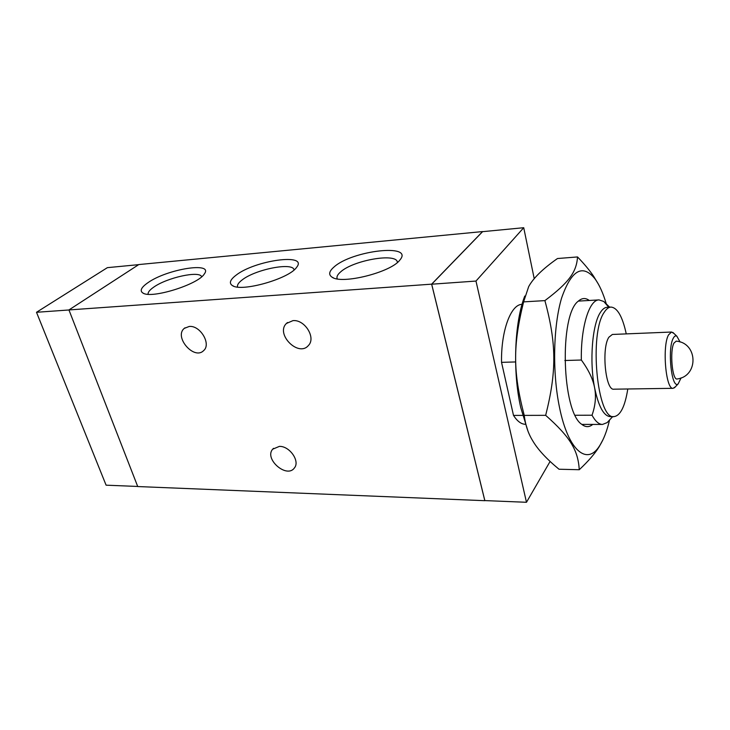 <?xml version="1.0" encoding="UTF-8"?>
<svg xmlns="http://www.w3.org/2000/svg" width="730" height="730" viewBox="0 0 730 730"><rect width="100%" height="100%" fill="white"/><g stroke="black" fill="none" stroke-linecap="round" stroke-linejoin="round"><path stroke-width="1.09" d="M522.671 415.388L513.5 415.416L501.537 362.354L515.59 361.943M564.856 360.51L581.345 360.027C588.599 369.927 593.025 379.18 594.612 387.803C596.273 396.436 595.415 405.57 592.03 415.215L575.194 415.26M626.258 333.893C622.498 316.583 617.398 307.64 610.955 307.075C608.628 307.211 606.42 308.899 604.349 312.139C588.781 333.126 597.213 420.407 614.012 416.611C620.409 415.689 625.008 406.482 627.791 388.99M610.955 307.075L607.123 307.284C604.769 307.421 602.551 309.109 600.462 312.34C592.304 324.084 589.274 361.204 594.612 387.803C598.509 406.409 603.692 416.009 610.17 416.62L614.012 416.611M592.03 415.215C595.37 421.32 598.856 424.395 602.478 424.44L607.15 422.606L609.924 419.595M525.399 424.294C521.247 424.221 517.278 421.265 513.5 415.416M501.537 362.354C500.944 330.809 510.872 304.3 522.05 304.355M608.72 307.193L603.774 301.472L599.002 299.902C589.256 299.647 580.688 327.131 581.345 360.027M673.972 333.482L671.563 332.031L612.361 334.459L608.884 337.224C601.292 348.201 605.498 390.942 613.884 389.19L673.133 388.314L675.46 386.736M671.563 332.031L668.552 334.851C661.982 346.093 665.842 390.094 673.133 388.314M680.095 342.023L676.865 336.22C675.56 335.417 674.347 336.129 673.215 338.346C667.147 349.086 671.737 390.103 678.197 383.834L681.099 377.866M676.245 341.156L673.954 343.082C669.565 350.874 672.284 380.695 677.175 378.97L677.303 378.943M550.101 461.442L526.476 502.286L484.839 500.588L431.685 284.207L475.978 281.059L523.729 227.714L534.223 278.705M431.685 284.207L482.576 231.665L523.729 227.714M526.476 502.286L475.978 281.059M68.958 309.976L36.5 312.285L106.096 485.176L137.696 486.454M138.663 264.652L107.374 267.654L36.5 312.285M279.398 446.377C289.701 446.012 300.276 461.314 294.382 467.966C286.844 478.825 263.895 458.933 272.691 449.187L279.398 446.377M189.234 326.456C200.321 325.178 211.545 344.268 203.57 350.665C194.089 360.419 173.658 336.822 184.307 328.363L189.234 326.456M292.949 320.634C304.821 319.32 316.263 337.899 308.388 345.518C298.524 357.454 275.192 334.03 286.425 323.463L292.949 320.634M333.938 267.07C351.951 250.417 414.768 243.145 399.821 260.081C391.052 272.345 341.558 284.718 331.977 277.126C328.4 274.69 329.057 271.332 333.938 267.07M397.339 262.526C397.759 252.443 353.092 260.135 340.445 272.062C338.045 274.161 336.877 276.059 336.959 277.756L337.26 278.878L336.959 277.756M235.881 275.338C254.67 260.263 308.671 252.735 296.599 267.335C289.354 278.687 241.539 292.31 232.45 285.613C228.873 283.276 230.014 279.855 235.881 275.338M294.071 269.936C293.159 261.869 255.108 269.388 241.977 280.065C238.81 282.492 237.305 284.627 237.46 286.452L237.606 287.045M147.852 282.756C166.96 269.032 214.145 261.431 204.281 274.005C198.259 284.445 151.603 299.035 143.016 293.095C139.521 290.896 141.136 287.456 147.852 282.756M201.662 276.761C199.728 270.392 166.832 277.646 153.583 287.246C149.714 289.947 147.88 292.237 148.09 294.117L148.117 294.263M68.939 309.94L137.733 486.545L484.83 500.689L431.64 284.162L482.585 231.574L138.81 264.561L68.939 309.94L431.64 284.162M603.017 439.652L599.138 446.796C595.069 453.449 588.444 461.086 579.273 469.719C578.032 450.529 570.723 437.462 545.666 415.334C556.771 371.315 556.525 343.511 544.899 300.614C569.546 282.081 576.563 271.642 577.521 256.942C584.356 264.032 589.721 270.483 593.618 276.287L598.691 284.691M606.274 303.808C603.108 293.113 599.339 284.773 594.968 278.778C582.513 263.63 571.408 270.018 561.635 297.931C553.249 325.781 552.236 372.546 559.49 407.34C568.269 451.085 587.239 465.977 599.622 445.765C603.655 439.542 606.958 430.992 609.523 420.133M579.273 469.719L559.016 469.235C546.469 458.896 537.636 449.315 532.535 440.482C528.146 433.328 525.381 424.96 524.24 415.388C512.916 371.926 512.825 345.6 523.602 301.873L528.675 286.616C533.32 278.066 542.919 268.704 557.483 258.529L577.521 256.942M527.827 430.691L520.745 407.586C512.524 371.862 514.449 322.414 524.76 296.061M545.666 415.334L524.24 415.388M589.283 300.468C585.597 297.703 581.947 297.922 578.342 301.125C559.089 314.721 561.799 411.875 581.792 424.367C585.56 427.369 589.22 427.388 592.751 424.422M544.899 300.614L523.602 301.873M612.671 416.62L607.15 422.606M581.828 424.404L602.478 424.44M578.379 301.098L599.002 299.902M609.614 307.148L603.774 301.472M676.865 336.22L672.859 332.424M678.197 383.834L674.401 387.849M677.175 378.97C698.893 376.169 697.962 342.726 676.126 341.138M273.513 448.339L272.691 449.187M185.046 327.797L184.307 328.363M287.51 322.514L286.425 323.463M331.977 277.126L333.446 277.856M232.45 285.613L233.582 286.133M237.46 286.452L237.651 287.054M143.025 293.095L143.883 293.469M593.618 276.287L594.968 278.787M599.138 446.796L599.631 445.756"/></g></svg>
